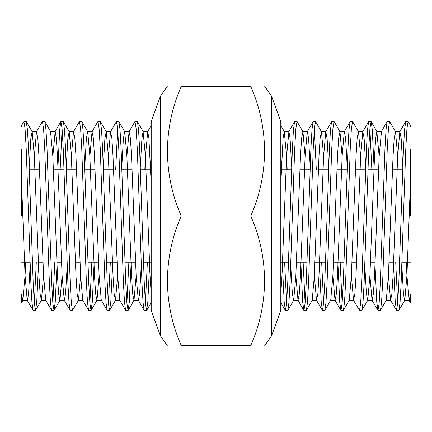 <?xml version="1.0" encoding="UTF-8"?>
<svg xmlns="http://www.w3.org/2000/svg" width="432" height="432" viewBox="0 0 432 432"><rect width="100%" height="100%" fill="white"/><g stroke="black" fill="none" stroke-linecap="round" stroke-linejoin="round"><path stroke-width="0.65" d="M271.544 96.098L271.544 335.902L280.8 310.424L280.8 121.576L271.544 96.098L264.751 86.4M305.1 156.319L302.951 131.744L297.146 121.705L294.538 121.705L293.447 129.773L292.372 149.234L287.744 282.766L286.583 303.237L285.428 310.424L284.191 302.227L282.317 262.283M297 121.576L295.844 128.763L294.683 149.234L290.056 282.766L288.981 302.227L287.89 310.295L285.428 310.424M286.583 303.237L284.634 262.283M323.617 156.319L321.467 131.744L315.662 121.705L313.054 121.705L311.963 129.773L310.883 149.234L306.256 282.766L305.1 303.237L303.944 310.424L302.702 302.227L300.834 262.283M315.517 121.576L314.356 128.763L313.2 149.234L308.572 282.766L307.498 302.227L306.407 310.295L303.944 310.424M305.1 303.237L303.145 262.283M342.128 156.319L339.979 131.744L334.174 121.705L331.565 121.705L330.475 129.773L329.4 149.234L324.772 282.766L323.617 303.237L322.456 310.424L321.219 302.227L319.345 262.283M334.028 121.576L332.872 128.763L331.717 149.234L327.083 282.766L326.009 302.227L324.918 310.295L322.456 310.424M323.617 303.237L321.662 262.283M360.644 156.319L358.495 131.744L352.69 121.705L350.082 121.705L348.991 129.773L347.917 149.234L343.283 282.766L342.128 303.237L340.972 310.424L339.73 302.227L337.862 262.283M352.544 121.576L351.383 128.763L350.228 149.234L345.6 282.766L344.525 302.227L343.435 310.295L340.972 310.424M342.128 303.237L340.173 262.283M374.166 169.717L372.298 129.773L371.207 121.705L368.593 121.705L367.502 129.773L366.428 149.234L361.8 282.766L360.644 303.237L359.483 310.424L353.533 300.256L351.383 275.681M356.481 265.21L356.373 262.283M371.056 121.576L369.9 128.763L368.744 149.234L364.117 282.766L363.037 302.227L361.946 310.295L359.483 310.424M397.672 156.319L395.523 131.744L389.718 121.705L387.11 121.705L386.019 129.773L384.944 149.234L380.317 282.766L379.156 303.237L378 310.424L376.763 302.227L374.89 262.283M389.572 121.576L388.417 128.763L387.256 149.234L382.628 282.766L381.553 302.227L380.462 310.295L378 310.424M410.4 126.409L410.4 125.453L408.235 121.705L405.772 121.576L404.53 129.773L403.456 149.234L398.828 282.766L397.672 303.237L396.517 310.424L395.275 302.227L393.401 262.283M408.083 121.576L406.928 128.763L405.772 149.234L401.144 282.766L400.07 302.227L398.974 310.295L396.517 310.424M397.672 303.237L395.717 262.283M300.11 169.717L300.002 166.79M316.31 169.717L314.356 128.763M318.627 169.717L318.519 166.79M337.138 169.717L337.03 166.79M355.655 169.717L355.547 166.79M371.855 169.717L369.9 128.763M392.683 169.717L392.575 166.79M181.283 216C162.794 257.672 162.977 304.371 181.283 345.6C162.88 345.6 162.88 345.6 181.283 345.6C162.88 345.6 162.88 345.6 181.283 345.6L250.717 345.6C269.12 345.6 269.12 345.6 250.717 345.6C269.023 304.371 269.206 257.672 250.717 216C269.023 174.771 269.206 128.072 250.717 86.4C269.12 86.4 269.12 86.4 250.717 86.4C269.12 86.4 269.12 86.4 250.717 86.4L181.283 86.4C162.88 86.4 162.88 86.4 181.283 86.4C162.88 86.4 162.88 86.4 181.283 86.4C162.794 128.072 162.977 174.771 181.283 216L250.717 216M167.249 345.6L160.456 335.902L160.456 96.098L151.2 121.576L151.2 310.424L160.456 335.902L160.456 96.098L167.249 86.4M410.4 149.234L410.4 216M281.594 169.717L280.8 149.234M401.83 265.21L403.456 293.976L404.617 300.402L409.244 300.402L410.4 293.976L410.4 301.79M409.244 300.402L406.928 275.681L406.334 262.283M402.77 166.79L401.144 138.024L399.821 131.744L397.672 156.319L393.044 275.681L391.883 293.976L390.56 300.256L388.417 275.681M379.156 156.319L376.844 131.598L381.472 131.598L379.156 156.319L374.528 275.681L373.372 293.976L372.049 300.256L369.9 275.681M365.742 166.79L364.117 138.024L362.794 131.744L360.644 156.319L356.017 275.681L354.856 293.976L353.533 300.256M347.225 166.79L345.6 138.024L344.277 131.744L342.128 156.319L337.5 275.681L336.344 293.976L335.021 300.256L332.872 275.681M328.709 166.79L327.083 138.024L325.76 131.744L323.617 156.319L318.983 275.681L317.828 293.976L316.505 300.256L314.356 275.681M310.198 166.79L308.572 138.024L307.249 131.744L305.1 156.319L300.472 275.681L299.317 293.976L297.994 300.256L295.844 275.681M291.681 166.79L290.056 138.024L288.9 131.598L286.583 156.319L281.956 275.681L280.8 293.976M410.4 183.703L406.928 275.681L404.779 300.256L398.974 310.295M395.523 131.744L394.2 138.024L393.044 156.319L388.417 275.681L386.267 300.256L380.462 310.295M376.844 131.598L375.683 138.024L374.528 156.319L369.9 275.681L367.751 300.256L366.428 293.976L364.802 265.21M358.495 131.744L357.172 138.024L356.017 156.319L351.383 275.681L349.234 300.256L343.435 310.295M339.979 131.744L338.656 138.024L337.5 156.319L332.872 275.681L330.723 300.256L324.918 310.295M321.467 131.744L320.144 138.024L318.983 156.319L314.356 275.681L312.206 300.256L306.407 310.295M302.951 131.744L301.628 138.024L300.472 156.319L295.844 275.681L293.695 300.256L292.372 293.976L290.747 265.21M287.177 169.717L286.583 156.319L284.272 131.598L283.117 138.024L280.8 183.703M21.6 149.234L21.6 216M150.406 169.717L151.2 149.234M126.9 156.319L129.049 131.744L134.854 121.705L137.462 121.705L138.553 129.773L139.628 149.234L144.256 282.766L145.417 303.237L146.572 310.424L147.809 302.227L149.683 262.283M131.89 169.717L131.998 166.79M135 121.576L136.156 128.763L137.317 149.234L141.944 282.766L143.019 302.227L144.11 310.295L146.572 310.424M115.69 169.717L117.644 128.763M108.383 156.319L110.533 131.744L116.338 121.705L118.946 121.705L120.037 129.773L121.117 149.234L125.744 282.766L126.9 303.237L128.056 310.424L129.298 302.227L131.166 262.283M113.373 169.717L113.481 166.79M116.483 121.576L117.644 128.763L118.8 149.234L123.428 282.766L124.502 302.227L125.593 310.295L128.056 310.424M89.872 156.319L92.021 131.744L97.826 121.705L100.435 121.705L101.525 129.773L102.6 149.234L107.228 282.766L108.383 303.237L109.544 310.424L110.781 302.227L112.655 262.283M94.862 169.717L94.97 166.79M97.972 121.576L99.128 128.763L100.283 149.234L104.917 282.766L105.991 302.227L107.082 310.295L109.544 310.424M71.356 156.319L73.505 131.744L79.31 121.705L81.918 121.705L83.009 129.773L84.083 149.234L88.717 282.766L89.872 303.237L91.028 310.424L92.27 302.227L94.138 262.283M76.345 169.717L76.453 166.79M79.456 121.576L80.617 128.763L81.772 149.234L86.4 282.766L87.475 302.227L88.565 310.295L91.028 310.424M60.145 169.717L62.1 128.763M57.834 169.717L59.702 129.773L60.793 121.705L63.407 121.705L64.498 129.773L65.572 149.234L70.2 282.766L71.356 303.237L72.517 310.424L78.467 300.256L80.617 275.681M60.944 121.576L62.1 128.763L63.256 149.234L67.883 282.766L68.963 302.227L70.054 310.295L72.517 310.424M34.328 156.319L36.477 131.744L42.282 121.705L44.89 121.705L45.981 129.773L47.056 149.234L51.683 282.766L52.844 303.237L54 310.424L55.237 302.227L57.11 262.283M39.317 169.717L39.425 166.79M42.428 121.576L43.583 128.763L44.744 149.234L49.372 282.766L50.447 302.227L51.538 310.295L54 310.424M145.417 303.237L147.366 262.283M126.9 303.237L128.855 262.283M108.383 303.237L110.338 262.283M89.872 303.237L91.827 262.283M75.519 265.21L75.627 262.283M52.844 303.237L54.799 262.283M21.6 126.409L21.6 125.453L23.765 121.705L26.228 121.576L27.47 129.773L28.544 149.234L33.172 282.766L34.328 303.237L35.483 310.424L36.725 302.227L38.599 262.283M23.917 121.576L25.072 128.763L26.228 149.234L30.856 282.766L31.93 302.227L33.026 310.295L35.483 310.424M34.328 303.237L36.283 262.283M30.17 265.21L28.544 293.976L27.383 300.402L22.756 300.402L21.6 293.976L21.6 301.79M22.756 300.402L25.072 275.681L25.666 262.283M29.23 166.79L30.856 138.024L32.179 131.744L34.328 156.319L38.956 275.681L40.117 293.976L41.44 300.256L43.583 275.681M52.844 156.319L55.156 131.598L50.528 131.598L52.844 156.319L57.472 275.681L58.628 293.976L59.951 300.256L62.1 275.681M66.258 166.79L67.883 138.024L69.206 131.744L71.356 156.319L75.983 275.681L77.144 293.976L78.467 300.256M84.775 166.79L86.4 138.024L87.723 131.744L89.872 156.319L94.5 275.681L95.656 293.976L96.979 300.256L99.128 275.681M103.291 166.79L104.917 138.024L106.24 131.744L108.383 156.319L113.017 275.681L114.172 293.976L115.495 300.256L117.644 275.681M121.802 166.79L123.428 138.024L124.751 131.744L126.9 156.319L131.528 275.681L132.683 293.976L134.006 300.256L136.156 275.681M140.319 166.79L141.944 138.024L143.1 131.598L145.417 156.319L150.044 275.681L151.2 293.976M21.6 183.703L25.072 275.681L27.221 300.256L33.026 310.295M36.477 131.744L37.8 138.024L38.956 156.319L43.583 275.681L45.733 300.256L51.538 310.295M55.156 131.598L56.317 138.024L57.472 156.319L62.1 275.681L64.249 300.256L65.572 293.976L67.198 265.21M73.505 131.744L74.828 138.024L75.983 156.319L80.617 275.681L82.766 300.256L88.565 310.295M92.021 131.744L93.344 138.024L94.5 156.319L99.128 275.681L101.277 300.256L107.082 310.295M110.533 131.744L111.856 138.024L113.017 156.319L117.644 275.681L119.794 300.256L125.593 310.295M129.049 131.744L130.372 138.024L131.528 156.319L136.156 275.681L138.305 300.256L139.628 293.976L141.253 265.21M144.823 169.717L145.417 156.319L147.728 131.598L148.883 138.024L151.2 183.703M271.544 335.902L264.751 345.6M280.8 262.283L288.538 262.283M296.433 262.283L307.055 262.283M314.95 262.283L325.566 262.283M333.466 262.283L344.083 262.283M351.977 262.283L356.605 262.283M370.494 262.283L375.122 262.283M389.005 262.283L393.633 262.283M401.938 262.283L410.4 262.283M280.8 169.717L291.573 169.717M299.878 169.717L310.09 169.717M318.395 169.717L328.606 169.717M336.906 169.717L347.117 169.717M355.423 169.717L365.634 169.717M367.945 169.717L378.562 169.717M392.45 169.717L402.662 169.717M405.626 121.705L399.821 131.744M396.365 310.295L390.56 300.256M387.11 121.705L381.305 131.744M377.854 310.295L372.049 300.256M368.593 121.705L362.794 131.744M350.082 121.705L344.277 131.744M340.826 310.295L335.021 300.256M331.565 121.705L325.76 131.744M322.31 310.295L316.505 300.256M313.054 121.705L307.249 131.744M303.793 310.295L297.994 300.256M294.538 121.705L288.733 131.744M285.282 310.295L280.8 302.546M409.077 300.256L410.4 302.546M395.356 131.598L399.983 131.598M386.1 300.402L390.728 300.402M367.583 300.402L372.217 300.402M358.328 131.598L362.956 131.598M349.072 300.402L353.7 300.402M339.817 131.598L344.444 131.598M330.556 300.402L335.183 300.402M321.3 131.598L325.928 131.598M312.044 300.402L316.672 300.402M302.783 131.598L307.417 131.598M293.528 300.402L298.156 300.402M284.272 131.598L288.9 131.598M280.8 125.453L284.434 131.744M287.89 310.295L293.695 300.256M361.946 310.295L367.751 300.256M371.207 121.705L377.006 131.744M151.2 262.283L143.462 262.283M135.567 262.283L124.945 262.283M117.05 262.283L106.434 262.283M98.534 262.283L87.917 262.283M80.023 262.283L75.395 262.283M61.506 262.283L56.878 262.283M42.995 262.283L38.367 262.283M30.062 262.283L21.6 262.283M151.2 169.717L140.427 169.717M132.122 169.717L121.91 169.717M113.605 169.717L103.394 169.717M95.094 169.717L84.883 169.717M76.577 169.717L66.366 169.717M64.055 169.717L53.438 169.717M39.55 169.717L29.338 169.717M21.6 302.546L22.923 300.256M26.374 121.705L32.179 131.744M35.635 310.295L41.44 300.256M44.89 121.705L50.695 131.744M54.146 310.295L59.951 300.256M63.407 121.705L69.206 131.744M81.918 121.705L87.723 131.744M91.174 310.295L96.979 300.256M100.435 121.705L106.24 131.744M109.69 310.295L115.495 300.256M118.946 121.705L124.751 131.744M128.207 310.295L134.006 300.256M137.462 121.705L143.267 131.744M146.718 310.295L151.2 302.546M36.644 131.598L32.017 131.598M45.9 300.402L41.272 300.402M64.417 300.402L59.783 300.402M73.672 131.598L69.044 131.598M82.928 300.402L78.3 300.402M92.183 131.598L87.556 131.598M101.444 300.402L96.817 300.402M110.7 131.598L106.072 131.598M119.956 300.402L115.328 300.402M129.217 131.598L124.583 131.598M138.472 300.402L133.844 300.402M147.728 131.598L143.1 131.598M151.2 125.453L147.566 131.744M144.11 310.295L138.305 300.256M70.054 310.295L64.249 300.256M60.793 121.705L54.994 131.744"/></g></svg>
